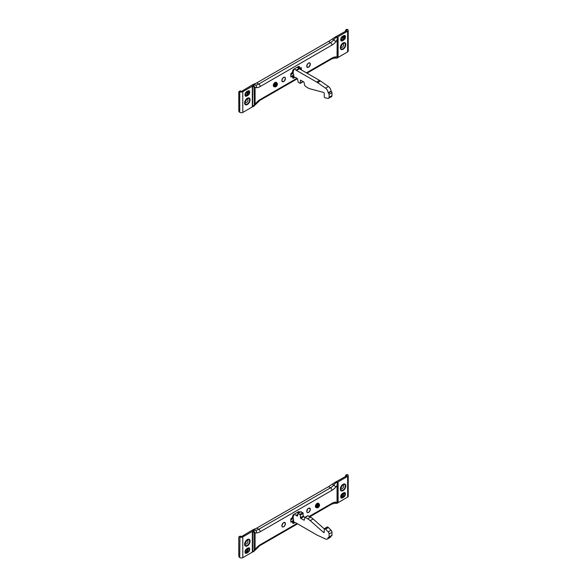 <?xml version="1.0" encoding="UTF-8"?>
<svg xmlns="http://www.w3.org/2000/svg" width="587" height="587" viewBox="0 0 587 587"><rect width="100%" height="100%" fill="white"/><g stroke="black" fill="none" stroke-linecap="round" stroke-linejoin="round"><path stroke-width="0.88" d="M239.929 536.922L239.738 536.812A1.357 0.785 -120 0 0 239.056 536.745A1.357 0.785 -120 0 0 238.777 537.362L238.777 555.882A1.357 0.785 -120 0 0 239.738 557.54L239.929 536.922A2.032 1.174 0 0 0 242.798 536.922L252.329 531.418A0.675 0.389 180 0 1 252.557 531.338L253.525 530.89L253.54 530.237L252.836 529.834L256.783 528.117A6.773 3.911 0 0 1 257.341 527.757L327.92 487.005A6.773 3.911 0 0 1 328.544 486.689L330.518 487.826L258.757 529.254A10.155 5.863 -60 0 1 255.55 530.237L253.54 530.237M239.056 536.745L240.017 536.195A1.357 0.785 60 0 1 240.692 536.261L240.883 536.371A0.675 0.389 180 0 0 241.844 536.371L252.836 529.834M328.544 486.689L335.038 482.375L335.742 482.778L337.951 482.03A0.675 0.389 180 0 1 338.097 481.905L347.629 476.402A2.032 1.174 0 0 0 348.223 475.573L348.223 496.301A2.032 1.174 180 0 1 347.629 497.13L338.097 502.626A0.675 0.389 0 0 0 337.951 502.758L337.18 503.323L337.055 502.127L337.055 485.596L335.808 487.041A12.188 7.037 -60 0 1 331.956 490.314L260.195 531.741A12.188 7.037 -60 0 1 256.343 532.915L255.088 532.915L255.088 549.454L254.465 550.782L252.557 552.066A0.675 0.389 0 0 0 252.329 552.147L242.798 557.65A2.032 1.174 180 0 1 239.929 557.65M253.525 551.619L252.557 552.066M295.063 522.525L293.676 523.333L292.722 522.775A1.357 0.785 120 0 0 292.722 522.775L293.999 522.034M299.128 512.62L298.886 512.48A2.032 1.174 -60 0 1 298.776 512.4A2.032 1.174 120 0 1 298.504 511.901A2.032 1.174 -60 0 1 298.475 511.717L293.676 514.483A1.357 0.785 -60 0 0 292.722 516.076A2.032 1.174 120 0 1 291.291 518.46L290.807 519.018L290.807 522.107L291.291 522.107A2.032 1.174 120 0 1 292.304 522.012A2.032 1.174 120 0 1 292.722 522.841A1.357 0.785 -60 0 0 293.001 523.399A1.357 0.785 -60 0 0 293.676 523.333M256.438 548.507A2.032 0.521 40.9 0 0 256.343 548.009L254.362 550.914L259.777 545.661L297.58 523.839M252.733 531.301L252.659 551.941L254.09 550.731L254.09 532.27A0.675 0.382 -44.7 0 0 254.465 531.785L255.088 532.915L252.557 531.338M254.465 531.785L253.525 530.89M335.038 482.375L346.668 475.852L346.668 475.294A0.675 0.389 180 0 1 346.668 475.852M337.18 503.323L334.37 503.33A2.032 1.57 90 0 0 335.808 502.127L337.606 502.516L337.914 482.198L337.914 502.721A0.675 0.66 67.4 0 1 337.885 502.861M346.668 475.294L346.477 475.184A1.357 0.785 -120 0 0 345.802 475.118A1.357 0.785 -120 0 0 345.523 475.741L345.523 476.512M345.802 475.118L346.756 474.567A1.357 0.785 60 0 1 347.438 474.634L347.629 474.744A2.032 1.174 0 0 1 348.223 475.573M344.907 492.566A5.481 3.162 120 0 0 341.245 494.68A3.471 2.003 120 0 0 341.245 498.099A5.481 3.162 120 0 0 344.907 495.986A3.471 2.003 120 0 0 344.907 492.566M337.951 502.758L337.606 502.516A0.675 0.638 -21.2 0 1 337.232 503M337.232 483.996L337.055 485.596L337.606 484.048L337.18 482.595M298.475 511.717A1.357 0.785 -60 0 1 299.15 511.651A1.357 0.785 -60 0 1 299.429 512.202A2.032 1.174 120 0 0 299.458 512.429M318.763 503.763A2.436 1.409 120 0 0 318.352 503.25A2.436 1.409 120 0 0 315.916 504.659A2.436 1.409 120 0 0 315.916 507.476A2.436 1.409 120 0 0 316.562 507.572M284.842 522.503A2.524 1.453 120 0 0 282.369 523.978A2.524 1.453 120 0 0 282.325 526.862M309.738 508.129A2.524 1.453 120 0 0 307.258 509.611A2.524 1.453 120 0 0 307.214 512.495M297.161 512.473L298.174 513.17M300.72 511.827L302.87 512.686L303.252 516.061L304.88 517.441M307.735 515.834L310.611 517.154A13.538 7.814 60 0 1 313.091 518.959L324.303 528.902M327.172 527.251A0.675 0.389 60 0 1 327.649 526.994L327.884 527.126A2.032 1.174 60 0 1 328.39 527.522L331.046 530.208A2.032 1.174 60 0 1 331.978 532.299L329.102 533.957A2.032 1.174 -120 0 0 328.17 531.866L325.514 529.181A2.032 1.174 -120 0 0 325.015 528.784L324.78 528.652A0.675 0.389 -120 0 0 324.303 528.909L324.193 532.314A0.675 0.389 60 0 1 323.591 532.482L310.215 520.618A13.538 7.814 -120 0 0 307.735 518.813L304.961 517.338L304.176 520.221L300.764 518.38L300.383 517.719L303.252 516.061M293.676 514.483A3.045 1.761 -120 0 1 293.683 514.689L293.683 515.342A2.37 1.365 60 0 1 293.207 516.413L293.207 518.629A2.37 1.365 -120 0 1 293.683 520.258L293.683 520.911A3.045 1.761 60 0 1 293.5 521.806L296.075 522.995A6.773 3.911 -120 0 1 296.552 523.244L316.657 534.852A13.538 7.814 -120 0 0 317.611 535.344L325.558 539.02A4.065 2.348 -120 0 0 327.304 539.071A4.065 2.348 -120 0 0 328.14 537.384L328.382 537.362A1.013 0.587 -120 0 0 328.889 537.413A1.013 0.587 -120 0 0 329.102 536.951L331.978 535.293L331.978 532.299M331.978 535.293A1.013 0.587 60 0 1 331.765 535.755L328.889 537.413M330.951 536.224A4.065 2.348 60 0 1 330.173 537.413L327.304 539.071M292.583 516.773L293.207 516.413L292.583 516.773M329.102 536.951L329.102 533.957M301.102 511.666L298.225 513.324L300.383 515.004L300.383 517.719M298.225 513.324L297.448 516.054L296.552 515.672L297.66 515.034M294.292 514.131L296.075 515.371A6.773 3.911 -120 0 0 296.552 515.672M290.807 521.373A2.032 1.174 -60 0 1 291.343 521.454A2.032 1.174 -60 0 1 291.46 521.542M318.477 504.622L318.477 504.864A1.152 0.668 -60 0 1 318.814 505.062L319.394 505.106L318.814 505.943A1.152 0.668 -60 0 1 318.477 506.522L318.139 507.395L317.714 506.97A1.152 0.668 -60 0 1 317.376 506.772L316.789 506.72L317.376 505.891A1.152 0.668 -60 0 1 317.714 505.312L318.139 504.38L318.506 504.981A1.013 0.587 -60 0 1 318.631 505.106L318.352 504.945M316.789 506.61L317.391 505.855M317.075 506.067L317.684 505.341M318.044 504.438L317.714 505.194L317.993 504.504L318.286 504.864L317.758 504.945M319.02 504.937L317.912 504.732M319.123 504.959L318.631 505.884A1.013 0.587 -60 0 1 318.337 506.398L317.053 506.097M319.02 505.825L317.787 504.952L318.646 505.121M318.477 506.764L317.861 506.28L318.477 506.522L317.993 507.322L317.662 506.786A1.013 0.587 -60 0 1 317.486 506.742A1.013 0.587 -60 0 1 317.406 506.669M318.044 507.447L317.714 506.97M317.714 506.852L317.083 506.111M317.912 506.155L317.009 506.185L317.325 506.596M316.899 506.354L317.288 506.61L316.826 506.647L317.068 506.067M316.973 506.148L317.237 506.544M318.205 504.864L317.728 504.827M317.728 504.93L318.205 505.642M317.868 504.651L317.222 504.424M340.585 488.215A2.231 1.291 120 0 0 341.003 488.839A2.231 1.291 120 0 0 342.727 488.237A2.231 1.291 120 0 0 343.703 485.992A2.231 1.291 120 0 0 343.241 484.965A2.231 1.291 120 0 0 342.492 484.913M340.717 487.643A2.231 1.291 120 0 0 342.06 485.317M344.796 495.56A3.471 2.003 120 0 0 344.796 492.566M341.128 497.959A5.481 3.162 120 0 0 344.547 495.986M343.468 496.411L343.468 493.799L344.885 492.72A5.943 3.427 120 0 0 344.885 495.854L343.468 496.411L343.226 495.736M343.226 494.753L343.226 493.667L344.885 492.72M341.986 495.89L341.311 494.775L342.801 494.188L343.446 495.046L341.986 495.89L341.186 494.826M341.399 494.511L342.801 494.188M341.311 497.93L341.986 496.037L343.446 495.193L342.801 496.793L341.311 497.93L341.876 495.824M245.513 553.365A5.481 3.162 120 0 0 249.174 551.252A3.471 2.003 120 0 0 249.174 547.84A5.481 3.162 120 0 0 245.513 549.953A3.471 2.003 120 0 0 245.513 553.365M244.852 543.489A2.231 1.291 120 0 0 245.271 544.105A2.231 1.291 120 0 0 246.995 543.511A2.231 1.291 120 0 0 247.971 541.265A2.231 1.291 120 0 0 247.509 540.238A2.231 1.291 120 0 0 246.76 540.187M244.984 542.909A2.231 1.291 120 0 0 246.327 540.59M245.395 553.233A5.481 3.162 120 0 0 248.815 551.259M249.064 550.826A3.471 2.003 120 0 0 249.064 547.832M247.494 550.048L247.494 548.933L249.152 547.994A5.943 3.427 120 0 0 249.152 551.127L247.736 551.685L247.736 549.072L249.152 547.994M247.736 551.685L247.494 550.98M245.637 553.167L246.313 551.274L247.67 550.489L247.12 552.037L245.637 553.167L246.202 551.061M246.313 551.127L245.637 550.012L247.12 549.425L247.67 550.342L246.313 551.127L245.483 550.019M245.682 549.762L247.12 549.425M346.668 30.084A0.675 0.389 180 0 1 346.668 30.634L346.477 29.966A1.357 0.785 -120 0 0 345.802 29.9L346.756 29.35A1.357 0.785 60 0 1 347.438 29.416L347.629 29.526A2.032 1.174 0 0 1 348.223 30.355L348.223 51.084A2.032 1.174 180 0 1 347.629 51.913L338.097 57.416A0.675 0.389 0 0 0 337.951 57.548L337.18 58.106L334.37 58.113A2.032 1.57 90 0 0 335.808 56.91L337.055 56.91L337.18 58.106M345.802 29.9A1.357 0.785 -120 0 0 345.523 30.524L345.523 31.294M328.544 41.472L330.518 42.609L258.757 84.044L256.783 82.899A6.773 3.911 0 0 1 257.341 82.54L327.92 41.794A6.773 3.911 0 0 1 328.544 41.472L335.038 37.157L346.668 30.634M335.038 37.157L335.742 37.561L337.951 36.82A0.675 0.389 180 0 1 338.097 36.688L347.629 31.184A2.032 1.174 0 0 0 348.223 30.355M298.475 66.5A1.357 0.785 -60 0 1 299.15 66.434A1.357 0.785 -60 0 1 299.429 66.991A2.032 1.174 120 0 0 299.847 67.821L298.886 67.27A2.032 1.174 -60 0 1 298.776 67.182A2.032 1.174 120 0 1 298.504 66.683A2.032 1.174 -60 0 1 298.475 66.5L293.676 69.273A1.357 0.785 -60 0 0 292.722 70.858A2.032 1.174 120 0 1 291.291 73.25L290.807 73.801L290.807 76.897L291.291 76.897A2.032 1.174 120 0 1 292.304 76.794A2.032 1.174 120 0 1 292.722 77.623A1.357 0.785 -60 0 0 293.001 78.181A1.357 0.785 -60 0 0 293.676 78.115L295.063 77.315M293.676 78.115L292.722 77.557A1.357 0.785 120 0 0 292.722 77.557L293.999 76.824M256.783 82.899L252.836 84.616L241.844 91.154A0.675 0.389 180 0 1 240.883 91.154L240.692 91.044A1.357 0.785 60 0 0 240.017 90.978L239.056 91.528A1.357 0.785 -120 0 0 238.777 92.152L238.777 110.664A1.357 0.785 -120 0 0 239.738 112.322L239.738 91.594A1.357 0.785 -120 0 0 239.056 91.528M337.232 57.783A0.675 0.638 158.8 0 0 337.606 57.299L337.055 56.91L337.18 37.377M337.232 38.779L337.606 38.83L337.951 36.82M337.885 36.922L337.951 57.548M332.528 39.19L333.732 39.879A2.032 0.521 -139.1 0 1 335.808 41.824L337.606 38.83L337.914 57.504A0.675 0.66 67.4 0 1 337.885 57.651M239.929 91.704A2.032 1.174 0 0 0 242.798 91.704L252.329 86.208A0.675 0.389 180 0 1 252.557 86.12L253.525 85.673L253.54 85.02L252.836 84.616M253.525 85.673L255.088 87.705L255.088 104.237L254.465 105.572L252.557 106.849A0.675 0.389 0 0 0 252.329 106.937L242.798 112.433A2.032 1.174 180 0 1 239.929 112.433M245.513 96.268A5.481 3.162 120 0 0 249.182 94.155A3.471 2.003 120 0 0 249.182 90.736A5.481 3.162 120 0 0 245.513 92.856A3.471 2.003 120 0 0 245.513 96.268M254.465 86.568A0.675 0.382 135.3 0 1 254.09 87.052L256.343 87.705A2.032 1.57 -90 0 0 255.55 85.02L253.54 85.02M296.985 78.276L260.195 99.519A12.188 7.037 -60 0 0 256.343 102.791L252.659 106.724L252.659 86.208L254.09 87.052L254.362 105.697L259.777 100.45L297.455 78.695M299.847 67.821A2.032 1.174 120 0 0 300.86 67.718L301.102 67.578M301.336 69.904L301.336 67.718M276.638 82.862A2.436 1.409 120 0 0 276.235 82.356A2.436 1.409 120 0 0 274.356 83.009A2.436 1.409 120 0 0 273.293 85.46A2.436 1.409 120 0 0 273.791 86.575A2.436 1.409 120 0 0 274.437 86.678M309.738 62.912A2.524 1.453 120 0 0 307.808 63.645A2.524 1.453 120 0 0 306.737 66.155A2.524 1.453 120 0 0 307.214 67.278M284.842 77.286A2.524 1.453 120 0 0 282.919 78.012A2.524 1.453 120 0 0 281.848 80.522A2.524 1.453 120 0 0 282.325 81.652M253.525 106.401L252.557 106.849M290.807 76.163A2.032 1.174 -60 0 1 291.343 76.244A2.032 1.174 -60 0 1 291.46 76.325M292.04 76.64L293.683 75.694L293.683 75.041A2.37 1.365 -120 0 0 293.207 73.412L293.207 71.203A2.37 1.365 60 0 0 293.683 70.124L293.683 69.471A3.045 1.761 -120 0 0 293.676 69.273M293.683 75.694A3.045 1.761 60 0 1 293.5 76.589L296.075 77.778A6.773 3.911 -120 0 1 296.552 78.027L297.558 78.988L298.225 82.312L300.273 83.361L300.493 80.155L303.905 81.997L304.858 85.797L307.735 87.801A13.538 7.814 -120 0 0 310.215 88.857L323.591 92.438A0.675 0.389 60 0 1 324.193 93.304L324.303 96.833A0.675 0.389 -120 0 0 324.78 97.64L325.015 97.772A2.032 1.174 -120 0 0 325.514 97.963L328.17 98.345A2.032 1.174 -120 0 0 328.683 98.256A2.032 1.174 -120 0 0 329.102 97.332L331.978 95.674A2.032 1.174 60 0 1 331.552 96.598L328.683 98.256M329.102 94.331A1.013 0.587 -120 0 0 328.382 93.091L328.14 92.79A4.065 2.348 -120 0 0 325.558 88.175L317.611 82.672A13.538 7.814 -120 0 0 316.657 82.063L319.533 80.404A13.538 7.814 60 0 1 320.48 81.013L328.434 86.516A4.065 2.348 60 0 1 331.017 91.132L331.259 91.433A1.013 0.587 60 0 1 331.978 92.673L329.102 94.331L329.102 97.332M294.292 68.914L296.075 70.154A6.773 3.911 -120 0 0 296.552 70.455L316.657 82.063M292.583 71.563L293.207 71.203L292.583 71.563M298.651 68.29L299.275 67.923A0.675 0.389 60 0 1 299.414 67.615L298.467 68.165L299.473 67.608M297.161 67.256L298.952 68.496A6.773 3.911 60 0 0 299.421 68.796L319.533 80.404M331.978 92.673L331.978 95.674M303.23 81.608L300.273 83.361M300.383 69.354L300.383 67.901M300.595 68.723L300.258 69.31M299.788 67.791L299.752 67.813A0.675 0.389 180 0 0 299.275 67.923L299.275 68.349A0.675 0.389 -120 0 0 299.392 68.774L299.752 68.239A0.675 0.389 180 0 0 299.275 68.349L298.981 68.518M275.589 86.311L275.589 86.069A1.152 0.668 -60 0 1 275.252 85.878L274.665 85.827L275.252 84.99A1.152 0.668 -60 0 1 275.589 84.411L275.919 83.545L276.352 83.97A1.152 0.668 -60 0 1 276.69 84.161L277.277 84.212L276.69 85.049A1.152 0.668 -60 0 1 276.352 85.629L275.919 86.553L275.538 85.893A1.013 0.587 -60 0 1 275.369 85.841A1.013 0.587 -60 0 1 275.281 85.775M276.903 84.044L276.506 84.99A1.013 0.587 -60 0 1 276.213 85.504L274.936 85.203M276.352 85.871L275.743 85.386L276.352 85.629L275.589 86.201L275.919 86.553M275.655 86.384L275.2 85.695M274.665 85.717L274.943 85.166M274.665 85.827L274.958 85.174M275.281 84.983L275.56 84.44M275.919 83.545L275.597 84.447L275.993 83.552L276.213 84.036L275.663 84.058L276.088 84.748L276.903 84.924M276.352 83.728L275.765 83.728M275.758 83.736L276.506 84.205A1.013 0.587 -60 0 0 276.382 84.088A1.013 0.587 -60 0 0 276.279 84.044M277.005 84.066L275.633 84.044M275.611 84.029L276.088 84.748M275.736 83.765L276.382 84.088M276.088 83.963L275.611 83.934M274.98 85.232L275.787 85.254M275.795 83.831L276.528 84.227M276.169 83.978L275.663 83.948L276.169 83.978M244.808 101.742L244.808 102.681A3.39 1.959 -60 0 1 247.208 98.535A3.39 1.959 -60 0 1 249.6 99.849A3.39 1.959 -60 0 1 247.325 103.994A3.39 1.959 -60 0 1 244.816 102.886A3.39 1.959 -60 0 1 244.808 102.681L247.208 98.535M244.852 102.145A2.231 1.291 120 0 0 245.271 102.762A2.231 1.291 120 0 0 246.995 102.16A2.231 1.291 120 0 0 247.971 99.915A2.231 1.291 120 0 0 247.509 98.895A2.231 1.291 120 0 0 246.76 98.843M244.984 101.566A2.231 1.291 120 0 0 246.327 99.24M245.395 96.129A5.481 3.162 120 0 0 248.793 94.191M249.005 93.876A3.471 2.003 120 0 0 249.064 90.736M245.535 96.114A5.943 3.427 120 0 0 245.535 92.981L246.958 92.423L246.958 95.035L245.3 95.975A5.943 3.427 120 0 0 245.388 93.142M245.637 92.709L246.958 92.423M247.619 94.646L246.98 93.788L248.44 92.944L249.115 94.059L247.619 94.646L246.958 93.942M246.958 92.959L247.384 91.902L248.881 90.765L248.44 92.797L246.98 93.641L247.384 91.902M247.619 92.042L249.115 90.904M344.914 35.469A5.481 3.162 120 0 0 341.245 37.583A3.471 2.003 120 0 0 341.245 40.995A5.481 3.162 120 0 0 344.914 38.881A3.471 2.003 120 0 0 344.914 35.469M340.541 46.468L340.541 47.415A3.39 1.959 -60 0 1 342.94 43.262A3.39 1.959 -60 0 1 345.332 44.575A3.39 1.959 -60 0 1 343.065 48.721A3.39 1.959 -60 0 1 340.548 47.62A3.39 1.959 -60 0 1 340.541 47.415L342.94 43.262M340.585 46.872A2.231 1.291 120 0 0 341.003 47.488A2.231 1.291 120 0 0 342.727 46.894A2.231 1.291 120 0 0 343.703 44.641A2.231 1.291 120 0 0 343.241 43.621A2.231 1.291 120 0 0 342.492 43.57M340.717 46.292A2.231 1.291 120 0 0 342.06 43.974M344.914 38.881L343.307 39.41L342.757 38.493L343.982 37.634M344.701 38.676A3.471 2.003 120 0 0 344.796 35.469M341.128 40.863A5.481 3.162 120 0 0 344.51 38.933M341.267 40.848A5.943 3.427 120 0 0 341.267 37.707L342.691 37.15L342.691 39.762L341.032 40.708A5.943 3.427 120 0 0 341.12 37.869M341.37 37.436L342.691 37.15M342.691 37.715L343.065 36.658L344.554 35.528L344.114 37.561L342.757 38.346L343.307 36.798L344.789 35.668M343.307 39.41L342.691 38.647M344.114 37.707L344.789 38.823M239.738 536.812L240.692 536.261M242.798 557.65L242.798 536.922M253.54 530.802L252.359 530.12M252.329 531.418L252.329 552.147M256.343 532.915A2.032 1.57 -90 0 0 255.55 530.237L254.34 529.54M347.629 476.402L347.629 497.13M338.097 502.626L338.097 481.905M345.809 485.64A3.867 2.231 -60 0 1 341.898 490.989A3.867 2.231 -60 0 1 341.539 485.743A3.867 2.231 -60 0 1 345.809 485.64M256.343 548.009A12.188 7.037 -60 0 1 260.195 544.736L296.985 523.494M309.283 516.391L331.956 503.301A12.188 7.037 -60 0 1 335.808 502.127M331.956 503.301A2.032 1.174 60 0 1 331.538 504.233L334.37 503.33M260.195 544.736A2.032 1.174 60 0 1 259.777 545.661M260.195 531.741A2.032 1.174 -120 0 0 258.757 529.254L256.783 528.117M346.477 475.184L347.438 474.634M335.845 481.92L337.026 482.602M335.742 482.778L333.732 485.097A10.155 5.863 -60 0 1 330.518 487.826A2.032 1.174 -120 0 1 331.956 490.314M335.808 487.041A2.032 0.521 -139.1 0 0 333.732 485.097L332.528 484.4M299.429 512.202L298.526 511.688M297.836 512.943L298.776 512.4M298.504 511.901L297.323 512.583M292.744 515.878L293.683 515.342M293.207 518.6L290.807 519.979M293.683 520.258L291.475 521.535M293.683 514.689L293.126 515.012M292.465 517.074L293.207 516.648M293.207 517.074L292.091 517.712M293.207 517.624L290.807 519.011M290.807 521.836L291.291 522.107M292.04 521.858L293.683 520.911M292.671 522.518L293.727 521.909L292.671 522.525M296.075 515.371L297.734 514.41M297.565 515.804L297.176 516.032M300.001 514.344L302.87 512.686M300.383 515.004L303.252 513.354M300.764 518.38L303.64 516.721M304.301 519.965L303.905 520.192M308.109 515.709L305.233 517.367M307.735 518.813L310.611 517.154M310.215 520.618L313.091 518.959M324.2 532.13L323.591 532.482M327.649 526.994L324.78 528.652M325.015 528.784L327.884 527.126M325.514 529.181L328.39 527.522M331.046 530.208L328.17 531.866M316.51 507.542A2.304 1.328 -60 0 1 316.122 507.439A2.304 1.328 -60 0 1 315.652 506.5A2.304 1.328 -60 0 1 316.606 504.116A2.304 1.328 -60 0 1 318.425 503.448A2.304 1.328 -60 0 1 318.712 503.734A2.275 1.313 -60 0 0 317.325 503.617A2.275 1.313 -60 0 0 315.718 506.522A2.275 1.313 -60 0 0 316.51 507.542M316.437 507.498A2.231 1.284 -60 0 1 315.835 505.869A2.231 1.284 -60 0 1 317.244 503.734A2.231 1.284 -60 0 1 317.354 503.668A2.231 1.284 -60 0 1 318.638 503.69M319.504 505.018A2.201 1.269 120 0 0 319.049 503.925C319.842 505.4 319.475 506.662 317.941 507.696L316.305 507.425A2.201 1.269 -60 0 1 315.945 505.73A2.201 1.269 -60 0 1 317.296 503.785A2.201 1.269 -60 0 1 318.506 503.617L319.049 503.925A2.201 1.269 120 0 0 316.848 505.202A2.201 1.269 120 0 0 316.848 507.74A2.201 1.269 120 0 0 317.838 507.689A2.201 1.269 120 0 0 317.949 507.63A2.201 1.269 120 0 0 318.022 507.586M317.993 507.601A1.996 1.152 120 0 0 319.365 504.468A1.996 1.152 120 0 0 316.921 505.678A1.996 1.152 120 0 0 317.993 507.601M319.394 505.216L318.741 505.136M318.139 507.395L317.743 506.867M285.436 523.692A2.524 1.46 120 0 0 283.653 522.665A2.524 1.46 120 0 0 281.87 525.754A2.524 1.46 120 0 0 283.653 526.781A2.524 1.46 120 0 0 285.436 523.692C284.035 521.704 282.846 522.525 281.877 526.143C283.235 527.632 284.424 526.818 285.443 523.685M310.325 509.318A2.524 1.46 120 0 0 308.542 508.291A2.524 1.46 120 0 0 306.759 511.38A2.524 1.46 120 0 0 308.542 512.414A2.524 1.46 120 0 0 310.325 509.318C308.923 507.337 307.735 508.151 306.766 511.769C308.124 513.265 309.312 512.444 310.332 509.318M345.339 485.992A3.39 1.959 -60 0 1 342.94 490.145A3.39 1.959 -60 0 1 340.541 488.758A3.39 1.959 -60 0 1 342.94 484.605A3.39 1.959 -60 0 1 345.332 485.787A3.39 1.959 -60 0 1 345.339 485.992M250.077 540.913A3.867 2.231 -60 0 1 246.166 546.255A3.867 2.231 -60 0 1 245.799 541.009A3.867 2.231 -60 0 1 250.077 540.913M249.6 541.265A3.39 1.959 -60 0 1 247.208 545.411A3.39 1.959 -60 0 1 244.808 544.032A3.39 1.959 -60 0 1 247.208 539.879A3.39 1.959 -60 0 1 249.592 541.053A3.39 1.959 -60 0 1 249.6 541.265M346.477 29.966L347.438 29.416M335.845 36.702L337.026 37.385M347.629 31.184L347.629 51.913M335.742 37.561L333.732 39.879A10.155 5.863 -60 0 1 330.518 42.609A2.032 1.174 -120 0 1 331.956 45.096L260.195 86.531A12.188 7.037 -60 0 1 256.343 87.705M338.097 57.416L338.097 36.688M239.738 91.594L240.692 91.044M253.54 85.585L252.359 84.902M242.798 112.433L242.798 91.704M252.329 86.208L252.329 106.937M244.618 103.195A3.867 2.231 -60 0 1 248.528 97.853A3.867 2.231 -60 0 1 248.888 103.099A3.867 2.231 -60 0 1 244.618 103.195M306.414 72.832L331.956 58.084A12.188 7.037 -60 0 1 335.808 56.91M335.808 41.824A12.188 7.037 -60 0 1 331.956 45.096M260.195 86.531A2.032 1.174 -120 0 0 258.757 84.044A10.155 5.863 -60 0 1 255.55 85.02L254.34 84.323M331.956 58.084A2.032 1.174 60 0 1 331.538 59.016L334.37 58.113M256.343 102.791A2.032 0.521 40.9 0 1 256.438 103.29M260.195 99.519A2.032 1.174 60 0 1 259.777 100.45M290.807 76.618L291.291 76.897M293.683 75.041L291.475 76.317M293.207 73.382L290.807 74.769M293.683 69.471L293.126 69.794M292.744 70.667L293.683 70.124M297.836 67.725L298.776 67.182M300.383 68.598L299.656 67.71M293.207 72.406L290.807 73.793M293.207 71.856L292.091 72.502M292.465 71.856L293.207 71.431M299.429 66.991L298.526 66.47M298.504 66.683L297.323 67.366M293.735 76.699L292.671 77.308L293.727 76.692M303.112 81.534L300.383 83.112M300.764 80.184L300.383 80.404M331.259 91.433L328.382 93.091M328.287 93.032L331.156 91.374M328.14 92.79L331.017 91.132M325.558 88.175L328.434 86.516M317.611 82.672L320.48 81.013M296.552 70.455L299.421 68.796M296.075 70.154L298.952 68.496M273.52 85.489A2.304 1.328 -60 0 1 274.525 83.171A2.304 1.328 -60 0 1 276.301 82.554A2.304 1.328 -60 0 1 276.587 82.84A2.275 1.313 -60 0 0 274.063 83.919A2.275 1.313 -60 0 0 274.386 86.649A2.304 1.328 -60 0 1 273.997 86.538A2.304 1.328 -60 0 1 273.52 85.489M274.312 86.605A2.231 1.284 -60 0 1 274.114 83.948A2.231 1.284 -60 0 1 276.514 82.796M277.38 84.124A2.201 1.269 120 0 0 276.925 83.031C277.717 85.181 276.983 86.45 274.723 86.839L274.18 86.531A2.201 1.269 -60 0 1 273.843 84.763A2.201 1.269 -60 0 1 275.281 82.826A2.201 1.269 -60 0 1 276.382 82.716L276.925 83.031A2.201 1.269 120 0 0 275.934 83.083A2.201 1.269 120 0 0 275.824 83.141A2.201 1.269 120 0 0 274.393 85.078A2.201 1.269 120 0 0 274.723 86.839A2.201 1.269 120 0 0 275.897 86.693M276.073 83.339A1.996 1.152 120 0 0 274.701 86.465A1.996 1.152 120 0 0 277.137 85.254A1.996 1.152 120 0 0 276.073 83.339M276.022 86.494L275.619 85.966M277.277 84.323L276.616 84.242M306.759 66.17A2.524 1.46 120 0 0 308.542 67.197A2.524 1.46 120 0 0 310.325 64.108A2.524 1.46 120 0 0 308.542 63.073A2.524 1.46 120 0 0 306.759 66.17M281.87 80.536A2.524 1.46 120 0 0 283.653 81.564A2.524 1.46 120 0 0 285.436 78.475A2.524 1.46 120 0 0 283.653 77.447A2.524 1.46 120 0 0 281.87 80.536M340.35 47.921A3.867 2.231 -60 0 1 344.261 42.58A3.867 2.231 -60 0 1 344.62 47.826A3.867 2.231 -60 0 1 340.35 47.921M253.393 551.78L254.362 550.914M309.877 516.736L331.538 504.233M291.343 521.454L292.304 522.012M300.83 511.637L297.961 513.295M307.837 515.679L304.961 517.338M327.311 526.957L324.442 528.616M315.586 507.124L316.525 507.55M317.89 503.14L318.726 503.741M316.364 505.913L316.929 506.354M340.541 488.758L342.94 484.605M244.808 544.032L247.208 539.879M253.393 106.57L254.362 105.697M307.008 73.177L331.538 59.016M291.343 76.244L292.304 76.794M273.461 86.23L274.4 86.656M275.765 82.246L276.807 83.53M274.239 85.012L274.804 85.46M275.105 83.523L276.191 84.029M306.73 66.162C308.138 68.136 309.327 67.322 310.296 63.704C308.938 62.207 307.749 63.029 306.73 66.162M281.841 80.529C283.25 82.51 284.438 81.688 285.407 78.071C284.049 76.581 282.861 77.396 281.841 80.529"/></g></svg>
